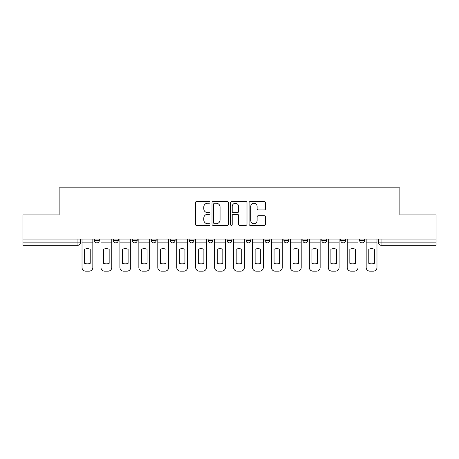 <?xml version="1.0" encoding="UTF-8"?>
<svg xmlns="http://www.w3.org/2000/svg" width="459" height="459" viewBox="0 0 459 459"><rect width="100%" height="100%" fill="white"/><g stroke="black" fill="none" stroke-linecap="round" stroke-linejoin="round"><path stroke-width="0.69" d="M210.073 202.385A0.832 0.832 0 0 0 209.235 201.553L196.572 201.553A1.193 1.193 0 0 0 195.379 202.746L195.379 224.199A1.193 1.193 0 0 0 196.572 225.392L209.235 225.392A0.832 0.832 0 0 0 210.073 224.554A0.832 0.832 0 0 0 209.235 223.722L207.6 223.722A3.815 3.815 0 0 1 203.785 219.907L203.785 218.123A3.815 3.815 0 0 1 207.6 214.307L209.235 214.307A0.832 0.832 0 0 0 210.073 213.469A0.832 0.832 0 0 0 209.235 212.637L207.6 212.637A3.815 3.815 0 0 1 203.785 208.822L203.785 207.038A3.815 3.815 0 0 1 207.6 203.222L209.235 203.222A0.832 0.832 0 0 0 210.073 202.385M302.842 239.093L302.842 240.43L307.702 240.43A2.427 2.427 0 0 1 305.269 242.857A2.427 2.427 0 0 1 302.842 240.43L302.842 239.093M246.013 239.093L246.013 240.43L250.872 240.43A2.427 2.427 0 0 1 248.445 242.857A2.427 2.427 0 0 1 246.013 240.43L246.013 239.093M208.128 239.093L208.128 240.43L212.987 240.43A2.427 2.427 0 0 1 210.555 242.857A2.427 2.427 0 0 1 208.128 240.43L208.128 239.093M189.188 239.093L189.188 240.43L194.042 240.43A2.427 2.427 0 0 1 191.615 242.857A2.427 2.427 0 0 1 189.188 240.43L189.188 239.093M151.298 239.093L151.298 240.43L156.158 240.43A2.427 2.427 0 0 1 153.731 242.857A2.427 2.427 0 0 1 151.298 240.43L151.298 239.093M264.332 209.958A1.193 1.193 0 0 0 265.526 208.765L265.526 202.746A1.193 1.193 0 0 0 264.332 201.553L250.27 201.553A1.193 1.193 0 0 0 249.076 202.746L249.076 224.199A1.193 1.193 0 0 0 250.27 225.392L264.332 225.392A1.193 1.193 0 0 0 265.526 224.199L265.526 216.929A1.193 1.193 0 0 0 264.332 215.736L258.314 215.736A1.193 1.193 0 0 0 257.12 216.929L257.12 220.532A3.19 3.19 0 0 1 253.936 223.722A3.19 3.19 0 0 1 250.746 220.532L250.746 206.407A3.19 3.19 0 0 1 253.936 203.222A3.19 3.19 0 0 1 257.12 206.407L257.12 208.765A1.193 1.193 0 0 0 258.314 209.958L264.332 209.958M22.95 239.093L22.95 214.927L59.136 214.927L59.136 187.851L399.864 187.851L399.864 214.927L436.05 214.927L436.05 239.093L22.95 239.093L22.95 242.857L80.388 242.857L80.388 239.093L80.388 242.857A2.427 2.427 0 0 1 77.955 245.284L22.95 245.284L22.95 242.857M228.456 202.746A1.193 1.193 0 0 0 227.262 201.553L213.2 201.553A1.193 1.193 0 0 0 212.006 202.746L212.006 224.199A1.193 1.193 0 0 0 213.2 225.392L227.262 225.392A1.193 1.193 0 0 0 228.456 224.199L228.456 202.746M231.738 201.553L245.8 201.553A1.193 1.193 0 0 1 246.994 202.746L246.994 224.199A1.193 1.193 0 0 1 245.8 225.392L239.782 225.392A1.193 1.193 0 0 1 238.588 224.199L238.588 215.501A1.193 1.193 0 0 0 237.395 214.307L233.401 214.307A1.193 1.193 0 0 0 232.214 215.501L232.214 224.554A0.832 0.832 0 0 1 231.376 225.392A0.832 0.832 0 0 1 230.544 224.554L230.544 202.746A1.193 1.193 0 0 1 231.738 201.553M378.612 239.093L378.612 242.857L436.05 242.857L436.05 245.284L381.045 245.284A2.427 2.427 0 0 1 378.612 242.857M436.05 239.093L436.05 242.857M364.526 239.093L364.526 240.43A2.427 2.427 0 0 1 362.099 242.857A2.427 2.427 0 0 1 359.672 240.43L364.526 240.43M359.672 239.093L359.672 240.43M345.587 239.093L345.587 240.43A2.427 2.427 0 0 1 343.16 242.857A2.427 2.427 0 0 1 340.727 240.43A2.427 2.427 0 0 0 343.16 242.857M340.727 239.093L340.727 240.43L345.587 240.43M326.642 239.093L326.642 240.43A2.427 2.427 0 0 1 324.215 242.857A2.427 2.427 0 0 1 321.788 240.43A2.427 2.427 0 0 0 324.215 242.857M321.788 239.093L321.788 240.43L326.642 240.43M307.702 239.093L307.702 240.43A2.427 2.427 0 0 1 305.269 242.857M288.757 239.093L288.757 240.43A2.427 2.427 0 0 1 286.33 242.857A2.427 2.427 0 0 1 283.897 240.43L288.757 240.43M283.897 239.093L283.897 240.43M269.812 239.093L269.812 240.43A2.427 2.427 0 0 1 267.385 242.857A2.427 2.427 0 0 1 264.958 240.43L269.812 240.43L269.812 239.093M264.958 239.093L264.958 240.43M250.872 239.093L250.872 240.43M231.927 239.093L231.927 240.43A2.427 2.427 0 0 1 229.5 242.857A2.427 2.427 0 0 1 227.073 240.43L231.927 240.43L231.927 239.093M227.073 239.093L227.073 240.43M212.987 239.093L212.987 240.43L212.987 239.093M194.042 240.43L194.042 239.093L194.042 240.43A2.427 2.427 0 0 1 191.615 242.857M175.103 239.093L175.103 240.43A2.427 2.427 0 0 1 172.67 242.857A2.427 2.427 0 0 1 170.243 240.43A2.427 2.427 0 0 0 172.67 242.857A2.427 2.427 0 0 0 175.103 240.43L175.103 239.093M170.243 239.093L170.243 240.43L175.103 240.43M156.158 239.093L156.158 240.43M137.212 239.093L137.212 240.43A2.427 2.427 0 0 1 134.785 242.857A2.427 2.427 0 0 1 132.358 240.43A2.427 2.427 0 0 0 134.785 242.857A2.427 2.427 0 0 0 137.212 240.43L132.358 240.43L132.358 239.093M113.413 239.093L113.413 240.43L118.273 240.43L118.273 239.093L118.273 240.43A2.427 2.427 0 0 1 115.84 242.857A2.427 2.427 0 0 1 113.413 240.43A2.427 2.427 0 0 0 115.84 242.857M94.474 239.093L94.474 240.43L99.328 240.43L99.328 239.093L99.328 240.43A2.427 2.427 0 0 1 96.901 242.857A2.427 2.427 0 0 1 94.474 240.43A2.427 2.427 0 0 0 96.901 242.857M77.955 239.093L77.955 245.284A2.427 2.427 0 0 0 80.388 242.857M214.514 203.222A0.832 0.832 0 0 0 213.676 204.054L213.676 222.885A0.832 0.832 0 0 0 214.514 223.722L216.241 223.722A3.815 3.815 0 0 0 220.056 219.907L220.056 207.038A3.815 3.815 0 0 0 216.241 203.222L214.514 203.222M238.588 206.47A3.19 3.19 0 0 0 235.398 203.28A3.19 3.19 0 0 0 232.214 206.47L232.214 211.444A1.193 1.193 0 0 0 233.401 212.637L237.395 212.637A1.193 1.193 0 0 0 238.588 211.444L238.588 206.47M82.023 242.857L82.023 267.505A3.643 3.643 149.7 0 0 85.667 271.149L89.189 271.149A3.643 3.643 -30.3 0 0 92.833 267.505L92.833 242.857L82.023 242.857L82.023 239.093M92.833 242.857L92.833 239.093M90.222 263.328L90.222 249.226A7.528 7.528 149.7 0 0 84.634 249.226L84.634 263.328A7.528 7.528 -30.3 0 0 90.222 263.328M100.969 242.857L100.969 267.505A3.643 3.643 149.7 0 0 104.612 271.149L108.135 271.149A3.643 3.643 -30.3 0 0 111.772 267.505L111.772 242.857L100.969 242.857L100.969 239.093M111.772 242.857L111.772 239.093M109.162 263.328L109.162 249.226A7.528 7.528 149.7 0 0 103.579 249.226L103.579 263.328A7.528 7.528 -30.3 0 0 109.162 263.328M119.908 242.857L119.908 267.505A3.643 3.643 149.7 0 0 123.551 271.149L127.074 271.149A3.643 3.643 -30.3 0 0 130.717 267.505L130.717 242.857L119.908 242.857L119.908 239.093M130.717 242.857L130.717 239.093M128.107 263.328L128.107 249.226A7.528 7.528 149.7 0 0 122.519 249.226L122.519 263.328A7.528 7.528 -30.3 0 0 128.107 263.328M138.853 242.857L138.853 267.505A3.643 3.643 149.7 0 0 142.497 271.149L146.019 271.149A3.643 3.643 -30.3 0 0 149.663 267.505L149.663 242.857L138.853 242.857L138.853 239.093M149.663 242.857L149.663 239.093M147.052 263.328L147.052 249.226A7.528 7.528 149.7 0 0 141.464 249.226L141.464 263.328A7.528 7.528 -30.3 0 0 147.052 263.328M157.798 242.857L157.798 267.505A3.643 3.643 149.7 0 0 161.442 271.149L164.959 271.149A3.643 3.643 -30.3 0 0 168.602 267.505L168.602 242.857L157.798 242.857L157.798 239.093M168.602 242.857L168.602 239.093M165.992 263.328L165.992 249.226A7.528 7.528 149.7 0 0 160.409 249.226L160.409 263.328A7.528 7.528 -30.3 0 0 165.992 263.328M176.738 242.857L176.738 267.505A3.643 3.643 149.7 0 0 180.381 271.149L183.904 271.149A3.643 3.643 -30.3 0 0 187.547 267.505L187.547 242.857L176.738 242.857L176.738 239.093M187.547 242.857L187.547 239.093M184.937 263.328L184.937 249.226A7.528 7.528 149.7 0 0 179.349 249.226L179.349 263.328A7.528 7.528 -30.3 0 0 184.937 263.328M195.683 242.857L195.683 267.505A3.643 3.643 149.7 0 0 199.326 271.149L202.844 271.149A3.643 3.643 -30.3 0 0 206.487 267.505L206.487 242.857L195.683 242.857L195.683 239.093M206.487 242.857L206.487 239.093M203.876 263.328L203.876 249.226A7.528 7.528 149.7 0 0 198.294 249.226L198.294 263.328A7.528 7.528 -30.3 0 0 203.876 263.328M214.623 242.857L214.623 267.505A3.643 3.643 149.7 0 0 218.266 271.149L221.789 271.149A3.643 3.643 -30.3 0 0 225.432 267.505L225.432 242.857L214.623 242.857L214.623 239.093M225.432 242.857L225.432 239.093M222.822 263.328L222.822 249.226A7.528 7.528 149.7 0 0 217.233 249.226L217.233 263.328A7.528 7.528 -30.3 0 0 222.822 263.328M233.568 242.857L233.568 267.505A3.643 3.643 149.7 0 0 237.211 271.149L240.734 271.149A3.643 3.643 -30.3 0 0 244.377 267.505L244.377 242.857L233.568 242.857L233.568 239.093M244.377 242.857L244.377 239.093M241.767 263.328L241.767 249.226A7.528 7.528 149.7 0 0 236.178 249.226L236.178 263.328A7.528 7.528 -30.3 0 0 241.767 263.328M252.513 242.857L252.513 267.505A3.643 3.643 149.7 0 0 256.156 271.149L259.674 271.149A3.643 3.643 -30.3 0 0 263.317 267.505L263.317 242.857L252.513 242.857L252.513 239.093M263.317 242.857L263.317 239.093M260.706 263.328L260.706 249.226A7.528 7.528 149.7 0 0 255.124 249.226L255.124 263.328A7.528 7.528 -30.3 0 0 260.706 263.328M271.453 242.857L271.453 267.505A3.643 3.643 149.7 0 0 275.096 271.149L278.619 271.149A3.643 3.643 -30.3 0 0 282.262 267.505L282.262 242.857L271.453 242.857L271.453 239.093M282.262 242.857L282.262 239.093M279.651 263.328L279.651 249.226A7.528 7.528 149.7 0 0 274.063 249.226L274.063 263.328A7.528 7.528 -30.3 0 0 279.651 263.328M290.398 242.857L290.398 267.505A3.643 3.643 149.7 0 0 294.041 271.149L297.558 271.149A3.643 3.643 -30.3 0 0 301.202 267.505L301.202 242.857L290.398 242.857L290.398 239.093M301.202 242.857L301.202 239.093M298.591 263.328L298.591 249.226A7.528 7.528 149.7 0 0 293.008 249.226L293.008 263.328A7.528 7.528 -30.3 0 0 298.591 263.328M309.337 242.857L309.337 267.505A3.643 3.643 149.7 0 0 312.981 271.149L316.503 271.149A3.643 3.643 -30.3 0 0 320.147 267.505L320.147 242.857L309.337 242.857L309.337 239.093M320.147 242.857L320.147 239.093M317.536 263.328L317.536 249.226A7.528 7.528 149.7 0 0 311.948 249.226L311.948 263.328A7.528 7.528 -30.3 0 0 317.536 263.328M328.283 242.857L328.283 267.505A3.643 3.643 149.7 0 0 331.926 271.149L335.449 271.149A3.643 3.643 -30.3 0 0 339.092 267.505L339.092 242.857L328.283 242.857L328.283 239.093M339.092 242.857L339.092 239.093M336.481 263.328L336.481 249.226A7.528 7.528 149.7 0 0 330.893 249.226L330.893 263.328A7.528 7.528 -30.3 0 0 336.481 263.328M347.228 242.857L347.228 267.505A3.643 3.643 149.7 0 0 350.865 271.149L354.388 271.149A3.643 3.643 -30.3 0 0 358.031 267.505L358.031 242.857L347.228 242.857L347.228 239.093M358.031 242.857L358.031 239.093M355.421 263.328L355.421 249.226A7.528 7.528 149.7 0 0 349.838 249.226L349.838 263.328A7.528 7.528 -30.3 0 0 355.421 263.328M366.167 242.857L366.167 267.505A3.643 3.643 149.7 0 0 369.811 271.149L373.333 271.149A3.643 3.643 -30.3 0 0 376.977 267.505L376.977 242.857L366.167 242.857L366.167 239.093M376.977 242.857L376.977 239.093M374.366 263.328L374.366 249.226A7.528 7.528 149.7 0 0 368.778 249.226L368.778 263.328A7.528 7.528 -30.3 0 0 374.366 263.328M381.045 239.093L381.045 245.284"/></g></svg>

